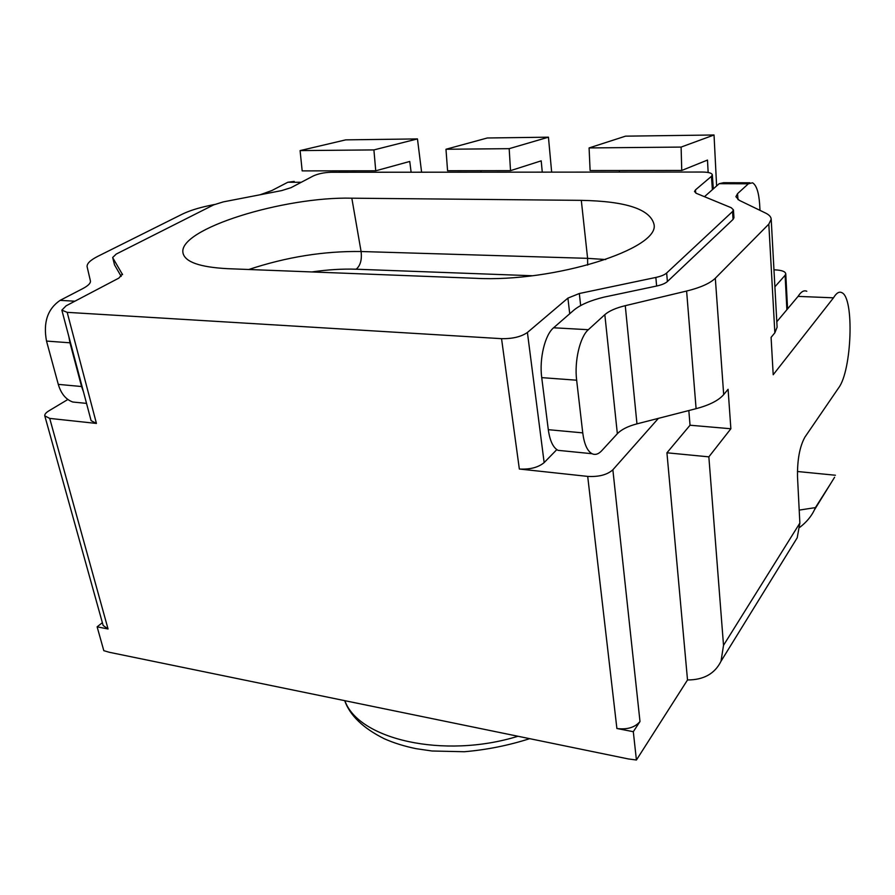 <?xml version="1.0" encoding="UTF-8"?>
<svg xmlns="http://www.w3.org/2000/svg" width="895" height="895" viewBox="0 0 895 895"><rect width="100%" height="100%" fill="white"/><g stroke="black" fill="none" stroke-linecap="round" stroke-linejoin="round"><path stroke-width="1.34" d="M704.466 196.687L719.177 183.699L748.354 183.799L737.569 193.633L735.903 196.687L739.203 200.301L765.583 213.066C769.23 214.845 771.098 216.926 771.199 219.309L768.816 224.119L715.318 278.233C710.037 283.357 700.472 287.631 686.61 291.043L625.269 305.676C615.872 307.969 609.059 310.968 604.83 314.66L588.328 329.707L553.591 327.783L573.796 310.207C580.251 304.803 590.364 300.44 604.147 297.095L656.617 286.031C661.741 284.901 665.332 283.413 667.39 281.556L733.061 219.409L733.945 217.731L733.43 209.866L732.546 211.533L733.061 219.409M793.149 544.373L797.199 537.805L799.861 523.083L797.512 476.923C797.244 459.773 799.716 446.493 804.929 437.107L838.604 387.904C851.883 370.597 854.501 297.319 841.736 292.62C839.085 291.334 836.333 293.068 833.491 297.822L773.202 374.748L771.087 337.37L774.846 332.817L777.106 327.223L771.199 219.309M49.706 418.401L44.784 415.851L103.149 625.493L108.06 628.972L49.706 418.401L96.436 423.436L67.181 312.344L501.547 338.668L519.346 469.025L587.702 476.397L616.89 728.496C627.25 729.794 634.947 727.478 639.992 721.515L612.862 469.785L658.407 418.357L696.097 408.679C709.455 405.122 718.651 400.434 723.686 394.606L728.082 389.291L730.868 428.761L708.851 456.853L723.518 645.329L721.012 661.237C714.837 673.711 703.671 679.954 687.517 679.954L666.932 452.792L690.045 425.226L688.826 410.548M708.851 456.853L666.932 452.792M114.526 264.875L112.669 257.503L114.526 264.875L121.183 276.387M294.231 181.405L287.832 182.244L271.912 190.512L260.109 194.763M214.476 204.496L208.557 205.738C197.851 208.02 189.046 210.862 182.121 214.241L97.947 256.261C90.395 260.098 86.781 263.566 87.106 266.699L90.429 280.996C90.708 283.223 88.157 285.762 82.754 288.626L60.099 300.373C47.58 308.932 43.049 322.502 46.518 341.073L69.978 342.807L68.837 336.554M102.366 622.685L97.13 626.836L108.06 628.972M616.89 728.496L633.302 731.696L639.992 721.515M806.798 291.267C803.956 289.98 801.047 291.68 798.06 296.39L776.804 321.741M687.517 679.954L636.423 760.012L628.335 758.938L109.38 652.298L103.809 650.676L97.13 626.836M799.201 510.105L815.412 507.61L814.416 509.926C811.273 516.471 806.406 522.266 799.817 527.312M830.672 483.591L815.412 507.61M835.404 475.245L797.411 471.497M658.407 418.357L636.96 423.861C627.91 426.244 621.365 429.533 617.349 433.717L601.708 450.733C598.453 454.201 595.231 455.208 592.043 453.72C587.31 451.08 584.211 444.121 582.746 432.867L576.649 380.207C574.232 361.267 579.96 336.811 588.328 329.707M760 210.359L759.631 204.06C758.781 192.224 756.42 185.131 752.538 182.793L748.354 183.799M749.876 182.781L723.529 182.703L719.177 183.699M582.746 432.867L548.299 429.678C549.877 440.81 553.121 447.701 558.044 450.342L562.742 450.811M548.299 429.678L541.732 377.634L576.649 380.207M553.591 327.783C544.954 334.775 539.137 358.917 541.732 377.634M83.548 392.099L81.568 386.528L58.287 384.369C61.039 393.677 65.883 399.562 72.808 402.023L79.331 402.672M58.287 384.369L46.518 341.073M81.568 386.528L69.978 342.807M833.491 297.822L798.06 296.39M730.868 428.761L690.045 425.226M580.665 305.553L579.311 293.515L655.856 277.439L656.617 286.031M667.39 281.556L666.652 273.009C664.582 274.843 660.98 276.32 655.856 277.439M633.302 731.696L636.423 760.012M666.652 273.009L732.546 211.533M774.891 286.814L785.105 275.291L786.884 309.715M67.875 399.483L48.901 410.839C45.925 412.662 44.56 414.329 44.784 415.851M67.181 312.344L61.856 310.151L91.1 420.65L96.436 423.436M773.962 269.842L775.271 269.876C781.805 270.223 785.295 271.509 785.765 273.769L785.105 275.291M713.315 188.8L712.331 174.849C711.894 173.071 708.549 172.131 702.284 172.041L331.083 172.265C324.135 172.489 318.184 173.731 313.228 175.991L291.02 187.67L281.656 190.601L223.325 201.878L213.614 204.899L116.205 254.079L112.669 257.503M112.804 257.861L122.559 274.653M61.856 310.151L66.085 305.833L118.89 278.088L122.402 273.971M556.813 449.626L544.149 462.603L527.412 332.481C521.192 336.788 512.578 338.847 501.547 338.668M527.412 332.481L567.911 298.113L569.723 313.742M579.311 293.515L567.911 298.113M695.706 193.029L695.471 189.897L694.509 191.53L696.444 193.387L731.226 207.718L733.43 209.866M695.471 189.897L711.447 176.337L712.386 189.606M712.331 174.849L711.447 176.337M581.303 200.357C625.885 201.207 650.106 209.173 653.988 224.253C660.443 248.743 553.949 282.607 475.625 278.3L227.598 268.679C199.697 267.202 184.829 261.933 182.972 252.871C177.971 228.952 284.017 196.441 351.825 198.187L581.303 200.357L587.601 258.342L587.668 265.088M519.346 469.025C530.008 469.606 538.275 467.47 544.149 462.603M612.862 469.785C607.235 474.809 598.844 477.013 587.702 476.397M542.269 172.131L541.206 160.843L510.519 170.643L509.177 148.671L548.445 137.181L551.656 172.131M480.906 170.676L481.062 172.176M548.445 137.181L487.327 137.987L445.978 149.252L447.567 170.721L510.519 170.643M445.978 149.252L509.177 148.671M339.317 172.254L339.115 170.844M375.743 170.8L302.174 170.889L300.094 150.595L345.727 139.866L417.462 138.915L373.909 149.912L375.743 170.8L409.753 161.458L411.118 172.209M421.601 172.209L417.462 138.915M300.094 150.595L373.909 149.912M619.351 170.52L619.463 172.086M589.089 147.932L590.107 170.553L681.744 170.453L681.106 147.082L589.089 147.932L625.527 136.163L714.031 134.988L716.615 185.925M708.146 172.5L707.497 160.06L681.744 170.453M681.106 147.082L714.031 134.988M517.97 736.261C443.484 759.307 358.313 739.248 344.877 700.696M287.832 182.244L301.246 182.289M74.9 301.201L60.099 300.373M768.816 224.119L774.846 332.817M723.686 394.606L715.318 278.233M799.861 523.083L723.518 645.329M686.61 291.043L696.097 408.679M636.96 423.861L625.269 305.676M737.95 199.596L737.569 193.633M604.83 314.66L617.349 433.717M605.725 259.539L587.601 258.342L361.088 251.517C362.05 259.729 360.405 265.625 356.165 269.216L532.156 275.738M351.825 198.187L361.088 251.517C323.945 250.992 286.512 256.988 248.788 269.496M311.852 271.946C327.749 269.652 342.517 268.746 356.165 269.216M529.661 738.666C508.617 745.434 486.835 749.797 464.337 751.733L431.983 750.994L416.13 748.679C404.327 746.262 393.733 742.951 384.347 738.778C363.191 728.228 349.967 715.519 344.687 700.651M721.012 661.237L797.199 537.805M814.26 510.161L834.587 477.248M558.044 450.342L592.043 453.72M86.535 403.388L72.808 402.023M785.765 273.769L787.566 308.898M182.972 252.871L183.218 253.956"/></g></svg>
